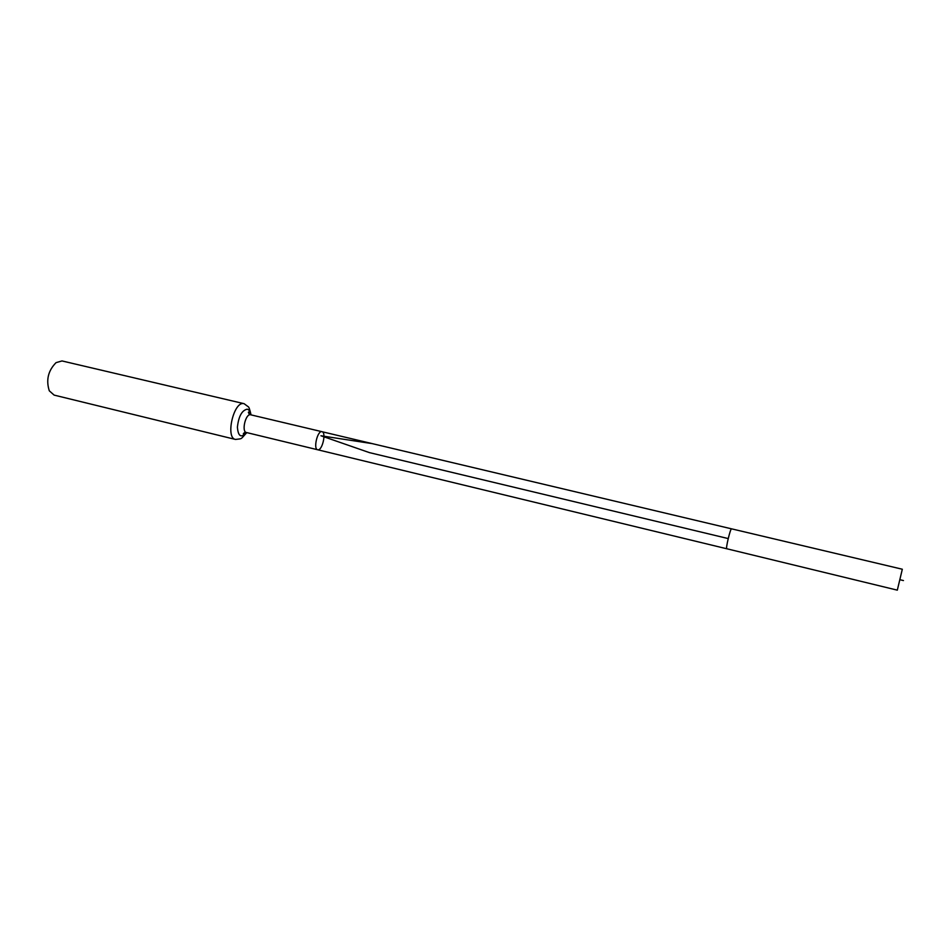 <?xml version="1.0" encoding="UTF-8"?>
<svg xmlns="http://www.w3.org/2000/svg" width="951" height="951" viewBox="0 0 951 951"><rect width="100%" height="100%" fill="white"/><g stroke="black" fill="none" stroke-linecap="round" stroke-linejoin="round"><path stroke-width="1.43" d="M728.216 538.575L369.428 452.617L320.951 435.772L372.316 443.641L731.545 528.839L321.854 431.671C317.408 430.553 313.093 449.169 317.658 449.775L317.848 449.799C322.318 450.726 326.538 432.325 321.985 431.695L321.854 431.671C317.408 430.553 313.093 449.169 317.658 449.775L317.848 449.799M251.052 414.874C249.828 409.524 248.877 406.814 248.223 406.743L244.074 403.676L62.005 360.94L56.05 362.64C48.144 370.676 45.886 380.067 49.297 390.825L54.124 395.105L235.503 439.445C242.945 438.435 239.973 439.873 246.796 432.622M246.606 432.562L726.814 548.775C725.423 548.989 730.451 528.031 731.581 528.839L902.321 569.233L897.316 590.155L726.861 548.775M903.45 580.562L900.062 579.753M246.178 432.479L243.634 434.227C242.778 433.501 243.694 432.931 246.404 432.527C241.34 431.79 245.56 413.519 250.505 414.755L321.985 431.695M244.074 403.676L243.848 403.628C233.756 400.906 225.137 437.959 235.503 439.445M243.468 434.143L244.312 432.753M248.889 413.637L248.77 412.009M250.767 414.802C250.244 411.462 249.043 409.584 247.177 409.18C241.911 410.345 238.653 416.312 237.405 427.094C238.142 436.497 241.185 438.316 246.511 432.55M250.434 414.719L248.96 412.009C247.807 411.973 248.377 412.9 250.648 414.779"/></g></svg>
